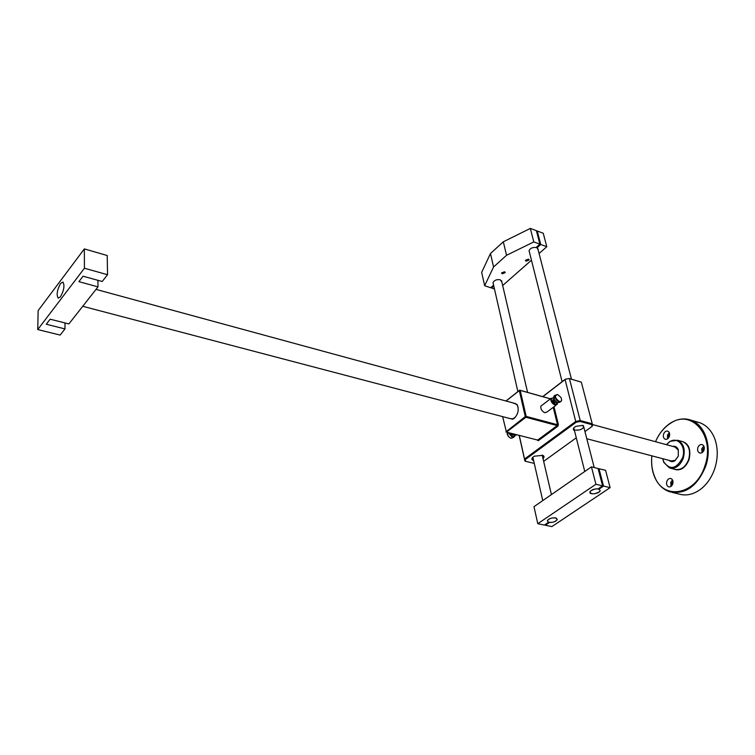 <?xml version="1.0" encoding="UTF-8"?>
<svg xmlns="http://www.w3.org/2000/svg" width="755" height="755" viewBox="0 0 755 755"><rect width="100%" height="100%" fill="white"/><g stroke="black" fill="none" stroke-linecap="round" stroke-linejoin="round"><path stroke-width="1.13" d="M672.714 483.983C673.375 481.265 672.771 479.453 670.902 478.528C669.109 478.189 667.75 479.142 666.835 481.397C666.165 484.115 666.769 485.937 668.647 486.852C670.431 487.192 671.79 486.239 672.714 483.983M672.497 479.944L670.77 482.379L670.987 486.418M672.969 481.445L671.941 482.898L672.063 485.305M669.383 436.343C670.025 433.766 669.477 432.039 667.741 431.143C665.938 430.775 664.56 431.747 663.598 434.059C662.956 436.635 663.503 438.362 665.249 439.259C667.042 439.627 668.42 438.655 669.383 436.343M669.289 432.634L667.486 435.135L667.59 438.844M669.657 434.134L668.637 435.597L668.675 437.749M704.019 450.037C704.679 447.375 704.085 445.573 702.226 444.629C700.3 444.233 698.847 445.224 697.856 447.602C697.186 450.263 697.79 452.075 699.659 453.009C701.565 453.415 703.018 452.415 704.019 450.037M703.792 446.035L701.782 448.687L702.008 452.689M704.273 447.545L703.009 449.168L703.179 451.632M672.696 446.384C675.187 445.903 677.037 446.96 678.245 449.574L678.311 456.124L674.961 460.729C672.79 462.022 670.827 461.9 669.081 460.361M671.346 460.956L675.206 460.323L678.311 456.067L678.254 449.999L674.961 446.998M651.848 455.841C651.074 463.636 652.075 470.733 654.849 477.122C663.928 500.688 696.044 494.77 704.811 466.146C715.702 436.55 691.976 408.464 670.77 423.13C664.202 427.264 659.115 433.455 655.519 441.703C659.153 433.276 664.334 426.962 671.035 422.743C677.688 418.789 684.304 417.921 690.872 420.12C705.085 424.65 712.512 446.96 705.623 466.42C697.299 486.333 685.332 494.799 669.732 491.798C663.164 489.599 658.209 484.852 654.868 477.556C652.037 471.035 651.027 463.787 651.839 455.831M662.824 458.719L663.758 461.928C670.119 470.44 676.376 469.082 682.52 457.851C686.597 446.847 677.83 436.097 669.713 441.75L666.457 444.686M666.382 444.667L669.968 441.354L677.584 440.25C683.596 443.308 685.512 449.272 683.313 458.125C680.113 465.854 675.48 469.11 669.421 467.911L663.777 462.362L662.748 458.7M672.271 492.42L678.783 493.997C685.946 496.092 693.109 494.601 700.262 489.523C706.774 484.597 711.578 477.689 714.674 468.817C717.967 458.502 718.09 448.725 715.023 439.476C711.88 430.954 706.803 425.367 699.8 422.724L697.441 422.036M60.485 296.828C63.996 290.326 64.817 285.399 62.939 282.049L60.598 283.427C57.106 289.92 56.295 294.837 58.182 298.168L60.485 296.828M107.54 274.716L102.208 281.502L83.05 276.198L78.888 281.643L97.99 286.872L68.884 323.933L50.151 319.195L46.291 324.244L64.968 328.916L60.126 335.078L37.75 329.558L84.428 268.233L107.54 274.716L107.21 255.52L84.343 248.905L84.428 268.233M97.914 280.313L97.99 286.872M65.005 322.951L64.968 328.916M84.343 248.905L38.137 310.607L37.75 329.558M553.472 397.706C550.14 398.933 550.706 401.245 555.18 404.661L557.473 402.755L557.322 404.227L555.038 405.086C551.943 403.538 550.555 401.33 550.905 398.47L553.623 397.753M553.689 399.367L553.151 399.782L554.934 402.641L556.199 402.056M556.039 402.179L554.793 403.066C552.396 401.264 552.065 399.999 553.802 399.282M557.36 402.708L554.434 400.084L553.641 397.876M555.048 395.318L553.764 396.281L554.463 399.99L557.605 402.811L560.238 402.019M557.624 394.535C554.302 395.752 554.878 398.074 559.361 401.5C561.692 401.679 562.201 400.292 560.88 397.338L557.624 394.535M561.626 399.499L561.494 401.075L559.219 401.934C556.105 400.367 554.727 398.159 555.057 395.299L557.577 394.497M542.099 405.199L540.825 406.171C540.467 409.031 541.835 411.22 544.921 412.749L547.215 411.881L556.067 405.18M514.212 435.022L512.409 433.634M512.503 433.663L515.061 435.352L517.128 434.842M508.71 432.7L512.503 436.985L514.844 435.295M514.891 435.305L514.674 436.484L512.362 437.4L508.247 432.577M510.569 433.172L512.296 435.003L513.381 434.54L512.154 435.418L510.097 433.049M510.276 437.966L508.285 436.333L507.096 433.795M507.067 432.275L508.332 436.305L510.097 437.872L511.154 438.315L513.447 437.456M512.673 402.821L517.033 404.416C519.213 409.418 518.279 414.061 514.212 418.345L512.673 419.204L508.615 418.195M510.852 418.78L513.145 418.723L515.684 416.864M518.156 407.511L517.184 405.039L514.91 403.425M574.47 430.652C572.583 429.463 573.045 428.028 575.867 426.349L582.756 425.367L584.106 428.302M575.433 430.048C579.406 430.444 582.19 429.435 583.775 427.009L582.945 425.424M533.662 460.748C531.086 459.616 531.322 458.096 534.37 456.19L542.807 455.35C544.336 456.19 544.421 457.294 543.043 458.672M542.798 457.643L543.232 456.86L542.439 455.199M550.395 398.857L520.204 390.382L526.178 416.401L557.501 424.744L553.236 407.322M502.622 416.618L506.454 432.124L537.673 440.071L557.218 425.593L525.895 417.26L506.454 432.124L502.613 416.618M519.261 435.38L524.546 459.012L575.725 421.46L565.07 379.548L542.836 396.668M554.01 406.737L558.379 424.565L557.813 426.264L538.268 440.722L537.673 440.071M537.135 439.929L538.268 440.722M542.703 396.63L565.221 379.284L569.081 378.481L581.312 382.143L569.44 378.632L580.189 420.535L592.241 423.819L581.312 382.143M584.946 431.558L591.911 426.537L591.769 424.621L580.095 421.45L576.15 422.262L525.291 459.54L525.603 461.305L534.266 463.391M543.666 461.352L576.282 437.815M525.603 461.305L524.895 461.012L519.157 435.352M574.111 427.575L573.838 428.151M532.681 457.37L533.426 459.729M591.769 424.621L592.241 423.819L592.401 425.99L591.911 426.537M524.895 461.012L524.546 459.012L525.291 459.54M576.15 422.262L575.725 421.46L580.189 420.535L580.095 421.45M569.081 378.481L565.221 379.284M505.954 400.99L519.676 390.165L550.461 398.81M505.935 431.879L525.282 416.581L519.317 390.571L506.067 401.018M558.379 424.565L557.218 425.593L557.813 426.264M525.895 417.26L526.178 416.401L525.282 416.581L525.895 417.26M520.204 390.382L519.317 390.571L520.204 390.382M590.769 490.835L589.938 491.949C591.165 494.478 594.298 494.44 599.338 491.845L600.187 490.712C598.942 488.192 595.799 488.24 590.769 490.835M548.168 522.12C552.103 522.885 555.133 522.045 557.247 519.61L556.435 518.175C552.5 517.401 549.47 518.232 547.337 520.667L548.168 522.12M504.519 271.762L505.17 272.64L502.207 273.82L501.556 272.933L504.519 271.762M528.453 259.116L529.085 259.994L526.075 261.221L525.433 260.343L528.453 259.116M527.585 392.383L501.537 280.652L501.83 281.936L500.244 279.803C496.715 279.237 494.308 280.18 493.015 282.634L517.873 391.59M493.591 285.163L490.684 287.731L484.653 285.72L481.671 272.376L490.467 253.52L503.321 241.798L530.331 228.406L536.39 230.681L539.882 244.167L536.116 247.508C532.549 247.178 530.199 248.244 529.057 250.717L529.406 252.085M536.616 231.568L537.249 231.002L543.26 233.267L546.79 246.715L539.079 253.501M531.454 260.201L502.67 285.513M571.459 379.189L537.787 248.461L538.136 249.82L536.984 247.819L540.75 244.488L546.79 246.715M484.653 285.72L493.572 266.977L506.548 255.294L533.794 241.921L539.882 244.167M494.459 288.995L491.543 288.023L493.789 286.041M491.345 287.145L491.543 288.023M490.467 253.52L493.572 266.977M503.321 241.798L506.548 255.294M530.331 228.406L533.794 241.921M536.758 246.942L536.984 247.819M537.249 231.002L540.75 244.488M555.614 517.911C551.707 517.628 548.951 518.553 547.337 520.667L548.536 522.262L544.402 525.055L537.787 523.696L595.912 484.276L602.575 485.852L598.102 488.872C594.119 488.778 591.401 489.806 589.938 491.949C588.702 495.148 599.451 493.845 600.187 490.712L599.045 489.089L603.519 486.078L610.125 487.645L551.896 526.594L545.337 525.244L549.48 522.46C553.283 522.526 555.869 521.573 557.247 519.61L555.614 517.911M598.262 469.232L599.008 468.723L605.576 470.337L610.125 487.645M599.008 468.723L603.519 486.078M545.176 524.527L545.337 525.244M595.912 484.276L591.448 466.854L533.983 506.671L537.787 523.696M591.448 466.854L598.073 468.487L602.575 485.852M598.857 488.362L599.045 489.089M680.519 441.062C688.513 442.638 691.353 448.848 689.051 459.682C685.21 468.459 679.962 471.535 673.309 468.921M670.374 468.157L674.762 469.289C680.831 470.497 685.465 467.251 688.654 459.55C690.844 450.726 688.919 444.78 682.888 441.722L677.584 440.25M690.872 420.12L699.8 422.724M82.748 306.285L511.295 418.902M586.795 438.74L671.818 461.088M96.008 289.392L515.344 403.548M592.288 424.499L675.423 447.13M555.057 395.299L553.764 396.281M554.01 399.121L553.151 399.782M550.905 398.47L540.825 406.171M517.184 405.039L517.033 404.416M542.939 455.595L543.232 456.86M513.145 418.723L512.673 419.204M584.776 471.479L573.791 427.943M562.107 381.681L529.057 250.717M594.213 467.543L583.464 425.811M551.414 494.591L542.213 455.133M542.76 500.593L532.851 457.209M505.048 272.111L505.17 272.64M528.953 259.456L529.085 259.994"/></g></svg>
